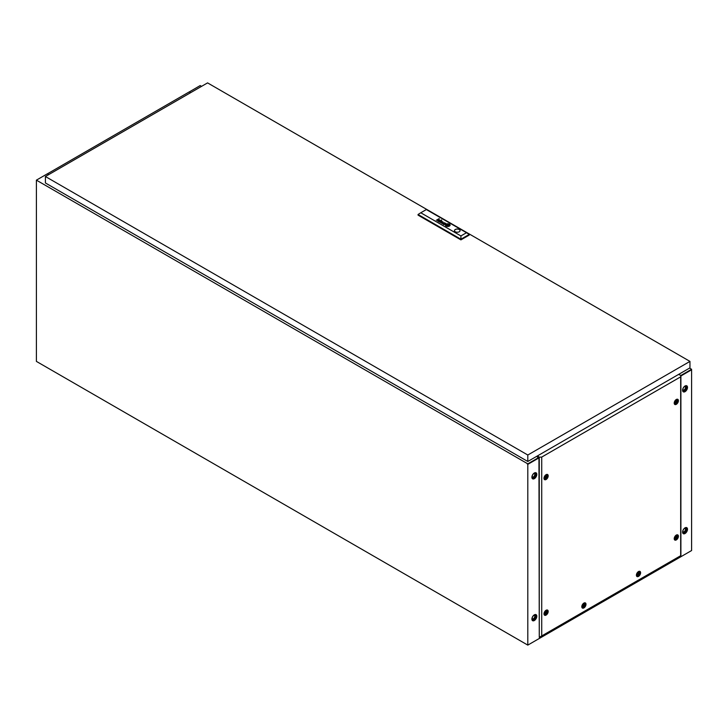 <?xml version="1.0" encoding="UTF-8"?>
<svg xmlns="http://www.w3.org/2000/svg" width="728" height="728" viewBox="0 0 728 728"><rect width="100%" height="100%" fill="white"/><g stroke="black" fill="none" stroke-linecap="round" stroke-linejoin="round"><path stroke-width="1.09" d="M534.352 614.841A3.476 2.002 -60 0 1 536.09 614.678A3.476 2.002 -60 0 1 536.618 617.453A3.476 2.002 -60 0 1 534.352 620.52A3.476 2.002 -60 0 1 532.614 620.693A3.476 2.002 -60 0 1 532.086 617.908A3.476 2.002 -60 0 1 534.352 614.841M535.872 614.578A3.476 2.002 -60 0 1 536.154 617.408A3.476 2.002 -60 0 1 533.942 620.283A3.476 2.002 -60 0 1 532.423 620.556M534.352 472.991A3.476 2.002 -60 0 1 536.09 472.818A3.476 2.002 -60 0 1 536.618 475.602A3.476 2.002 -60 0 1 534.352 478.66A3.476 2.002 -60 0 1 532.614 478.833A3.476 2.002 -60 0 1 532.086 476.048A3.476 2.002 -60 0 1 534.352 472.991M535.872 472.718A3.476 2.002 -60 0 1 536.154 475.557A3.476 2.002 -60 0 1 533.942 478.423A3.476 2.002 -60 0 1 532.423 478.696M685.048 533.515A3.476 2.002 120 0 0 687.314 530.457A3.476 2.002 120 0 0 686.786 527.673A3.476 2.002 120 0 0 685.048 527.846A3.476 2.002 120 0 0 682.782 530.903A3.476 2.002 120 0 0 683.31 533.688A3.476 2.002 120 0 0 685.048 533.515M683.119 533.551A3.476 2.002 120 0 0 684.639 533.278A3.476 2.002 120 0 0 686.85 530.403A3.476 2.002 120 0 0 686.568 527.572M685.048 391.664A3.476 2.002 120 0 0 687.314 388.597A3.476 2.002 120 0 0 686.786 385.813A3.476 2.002 120 0 0 685.048 385.986A3.476 2.002 120 0 0 682.782 389.052A3.476 2.002 120 0 0 683.31 391.837A3.476 2.002 120 0 0 685.048 391.664M683.119 391.691A3.476 2.002 120 0 0 684.639 391.427A3.476 2.002 120 0 0 686.85 388.552A3.476 2.002 120 0 0 686.568 385.713M538.556 458.139L538.957 458.995L538.72 457.539L527.8 463.845L36.4 180.144L36.4 361.397L527.8 645.108L527.8 464.355L538.556 458.139M527.8 645.108L691.6 550.541L691.6 369.788L680.898 375.966M680.898 375.457L691.6 369.278L689.553 368.095M201.565 86.359L200.2 85.567L189.28 91.919M190.645 92.665L189.28 91.874M537.555 455.855A1.929 1.11 0 0 0 537.901 456.128L539.266 457.193L541.723 457.075L680.68 376.84L680.898 375.43L679.042 374.638A1.929 1.11 0 0 0 678.569 374.438M680.898 375.93L691.6 369.278M48.685 174.62L47.32 173.837L36.4 180.144M538.957 457.411L536.673 456.365L538.72 458.012L527.39 464.082M527.8 464.318L527.8 463.845M443.325 224.324A1.529 0.883 0 0 0 443.461 224.397L444.107 223.751A1.693 0.974 180 0 1 444.216 223.778L444.317 223.805A4.823 2.785 180 0 1 444.417 223.842L444.581 223.751A3.513 2.029 0 0 0 444.344 223.651A1.31 0.755 0 0 0 444.144 223.596A0.819 0.473 0 0 0 443.925 223.56L443.398 223.642A0.937 0.537 0 0 0 443.088 223.915L443.152 224.197A0.992 0.573 0 0 0 443.27 224.297A1.529 0.883 0 0 0 443.325 224.324M439.039 221.667L439.621 221.13A1.392 0.801 180 0 1 439.839 221.203L440.012 221.112A4.368 2.521 0 0 0 439.748 221.003A1.019 0.592 0 0 0 439.421 220.93L438.875 220.984A0.819 0.473 0 0 0 438.547 221.212L438.629 221.603A1.192 0.682 0 0 0 438.747 221.685A1.192 0.682 0 0 0 438.757 221.685A1.747 1.01 0 0 0 438.884 221.758L438.838 221.43M439.53 222.095L439.794 222.031A1.256 0.728 180 0 1 439.858 221.994L440.941 221.376A1.347 0.783 0 0 0 441.041 221.312A20.43 11.794 0 0 0 441.132 221.248L441.186 221.212A3.276 1.893 0 0 0 441.232 221.166L441.259 221.112A0.91 0.528 0 0 0 441.286 221.048L441.286 220.984A0.846 0.491 0 0 0 441.25 220.912L441.204 220.848A2.958 1.711 0 0 0 441.159 220.802L441.095 220.757A7.498 4.332 0 0 0 441.041 220.711A0.892 0.519 0 0 0 440.941 220.657A2.257 1.301 0 0 0 440.777 220.575A1.083 0.628 0 0 0 440.331 220.466L439.867 220.502A0.91 0.519 0 0 0 439.585 220.62L439.812 220.757A0.965 0.555 180 0 1 440.058 220.648L440.558 220.666A1.156 0.673 180 0 1 440.777 220.775A0.919 0.528 180 0 1 440.913 220.875L440.922 221.103A0.81 0.464 180 0 1 440.822 221.176A1.802 1.037 180 0 1 440.722 221.248L440.185 221.348A3.913 2.257 180 0 1 440.376 221.439L440.031 221.64A1.128 0.655 180 0 1 439.921 221.694A0.837 0.482 180 0 1 439.83 221.731L439.503 221.767A0.837 0.482 180 0 1 439.212 221.712L439.029 221.812A0.974 0.564 0 0 0 439.603 221.885L439.53 222.095M446.61 225.453L446.628 225.462A2.111 1.219 0 0 0 446.883 225.571L447.083 225.453A19.62 11.329 180 0 1 446.874 225.362A1.966 1.137 180 0 1 446.737 225.298L446.737 225.189A1.802 1.037 180 0 1 446.819 225.089A3.012 1.738 180 0 1 447.01 224.907A21.904 12.649 180 0 1 447.229 224.725A3.822 2.211 180 0 1 447.438 224.57A1.774 1.019 180 0 1 447.493 224.533L447.784 224.561A4.059 2.339 180 0 1 448.311 224.752L448.512 224.633A2.12 1.229 0 0 0 448.248 224.552A13.668 7.89 0 0 0 447.993 224.488A1.574 0.91 0 0 0 447.62 224.424A0.946 0.546 0 0 0 447.411 224.415L447.192 224.479A3.039 1.756 0 0 0 447.056 224.57A2.02 1.165 0 0 0 446.956 224.661A5.587 3.231 0 0 0 446.755 224.87A2.502 1.447 0 0 0 446.573 225.134A1.229 0.71 0 0 0 446.528 225.298L446.61 225.453M446.373 225.78A1.101 0.637 0 0 0 446.455 225.817L446.664 225.698A1.62 0.937 180 0 1 446.51 225.625L446.3 225.398A1.956 1.128 180 0 1 446.3 225.334A1.956 1.128 180 0 1 446.337 225.079A2.275 1.319 180 0 1 446.51 224.77A3.931 2.266 180 0 1 446.737 224.543A1.711 0.992 180 0 1 446.91 224.406L446.983 224.37A0.965 0.555 180 0 1 447.675 224.288A3.685 2.129 180 0 1 448.13 224.342A1.811 1.046 180 0 1 448.43 224.415A6.361 3.676 180 0 1 448.73 224.506L448.949 224.379A2.375 1.374 0 0 0 447.984 224.151A2.166 1.247 0 0 0 447.219 224.151A1.028 0.592 0 0 0 446.719 224.288A1.547 0.892 0 0 0 446.455 224.461A2.712 1.565 0 0 0 446.146 224.834A2.23 1.292 0 0 0 446.027 225.179A1.82 1.046 0 0 0 446.027 225.234A1.82 1.046 0 0 0 446.073 225.471A1.101 0.637 0 0 0 446.373 225.78M446.228 225.953A1.684 0.974 180 0 1 445.773 225.443A2.339 1.356 180 0 1 445.736 225.207A2.339 1.356 180 0 1 445.736 225.189A2.339 1.356 180 0 1 445.809 224.843A2.302 1.329 180 0 1 446.319 224.288A1.656 0.956 180 0 1 447.138 223.997A2.22 1.283 180 0 1 448.02 223.969A2.393 1.383 180 0 1 448.603 224.06A2.284 1.319 180 0 1 449.158 224.26L449.367 224.142A2.348 1.356 0 0 0 446.828 223.887A2.348 1.356 0 0 0 445.427 225.134A2.348 1.356 0 0 0 446.055 226.053L446.255 225.935A1.684 0.974 180 0 1 446.237 225.935A1.684 0.974 180 0 1 445.773 225.416A2.339 1.356 180 0 1 445.736 225.179L445.736 225.207M459.259 229.484A2.803 1.62 0 0 0 456.21 229.129A2.803 1.62 0 0 0 454.481 230.621A2.803 1.62 0 0 0 455.3 231.768A2.803 1.62 0 0 0 458.358 232.114A2.803 1.62 0 0 0 460.087 230.621A2.803 1.62 0 0 0 459.259 229.484M460.087 230.658A2.803 1.62 0 0 0 459.259 229.548A2.803 1.62 0 0 0 456.238 229.193A2.803 1.62 0 0 0 454.481 230.658M45.409 176.513L527.8 455.018L689.962 361.397L207.571 82.892L45.409 176.513L45.409 182.974L527.8 461.479L527.8 455.018M527.8 461.479L689.962 367.858L689.962 361.397M466.484 232.723L469.214 234.443L469.214 235.089L460.915 239.876L418.054 215.133L418.054 214.487L420.784 212.767L460.915 235.936L466.484 232.723L426.353 209.555L420.784 212.767M444.044 224.524A1.638 0.946 0 0 0 444.171 224.533A1.11 0.637 0 0 0 444.071 224.588L445.536 223.997A2.075 1.201 0 0 0 445.718 223.878L445.836 223.578A0.992 0.573 0 0 0 445.454 223.259A1.447 0.837 0 0 0 445.045 223.123L444.444 223.141A0.901 0.519 0 0 0 444.153 223.259L444.389 223.396A1.401 0.81 180 0 1 444.49 223.341L445.218 223.341A1.42 0.819 180 0 1 445.418 223.46L445.481 223.751A0.792 0.455 180 0 1 445.381 223.833A4.641 2.685 180 0 1 445.29 223.887L444.608 224.279A1.638 0.946 180 0 1 444.508 224.333L443.953 224.388A0.937 0.537 180 0 1 443.789 224.351L443.607 224.452A0.974 0.564 0 0 0 444.044 224.524M440.968 222.586L442.133 221.385L440.531 222.677L442.906 222.177L441.987 223.514L444.49 222.75L442.187 223.287L443.097 221.949L440.968 222.613L443.097 221.949M441.705 220.038L441.141 220.038M436.336 220.247L437.846 219.638A0.91 0.528 180 0 1 437.901 219.61A5.105 2.948 180 0 1 437.956 219.583L438.01 219.565A0.883 0.51 180 0 1 438.074 219.537L438.138 219.528A0.928 0.537 180 0 1 438.201 219.519L438.556 219.537A1.119 0.646 180 0 1 438.684 219.574A0.846 0.491 180 0 1 438.939 219.692L438.957 220.093A1.438 0.828 180 0 1 438.829 220.193L437.756 221.075L439.057 220.32A1.729 1.001 0 0 0 439.111 220.284A7.335 4.241 0 0 0 439.221 220.22A0.81 0.464 0 0 0 439.366 220.074L439.33 219.756A0.983 0.564 0 0 0 439.084 219.574A1.556 0.901 0 0 0 438.747 219.456L438.584 219.419A3.886 2.248 0 0 0 438.447 219.401A0.883 0.51 0 0 0 438.265 219.401L436.336 220.247L439.23 218.573M439.075 219.938L438.957 220.129A1.438 0.828 180 0 1 438.829 220.22L437.555 220.957M447.766 224.652L446.947 225.134L447.775 225.607L448.594 225.134L447.766 224.652L446.974 225.143M449.285 224.324A1.502 0.864 180 0 1 449.658 224.633A2.157 1.247 180 0 1 449.804 225.016A2.175 1.256 180 0 1 449.804 225.098A2.175 1.256 180 0 1 449.676 225.525A2.584 1.492 180 0 1 449.285 225.935A1.593 0.919 180 0 1 448.757 226.181A1.911 1.101 180 0 1 447.92 226.308A2.448 1.411 180 0 1 447.129 226.244A2.257 1.301 180 0 1 446.382 226.008L446.173 226.126A2.348 1.356 0 0 0 448.712 226.372A2.348 1.356 0 0 0 450.113 225.134A2.348 1.356 0 0 0 449.485 224.206L449.285 224.324M448.876 224.561A1.119 0.646 180 0 1 449.076 224.67L449.231 224.852A1.183 0.682 180 0 1 449.249 224.97L449.249 224.97A1.483 0.855 180 0 1 449.24 225.052A1.929 1.119 180 0 1 449.221 225.143A2.211 1.274 180 0 1 449.167 225.271A2.894 1.665 180 0 1 449.058 225.453A2.621 1.511 180 0 1 448.794 225.735A5.06 2.921 180 0 1 448.685 225.817L448.339 225.962A1.156 0.664 180 0 1 448.148 225.98A1.247 0.719 180 0 1 447.793 225.971A6.097 3.522 180 0 1 447.565 225.944A1.738 1.001 180 0 1 447.256 225.889A19.356 11.175 180 0 1 447.038 225.826A1.583 0.91 180 0 1 446.81 225.753L446.592 225.88A2.721 1.574 0 0 0 447.292 226.08A2.166 1.256 0 0 0 448.075 226.135A1.42 0.819 0 0 0 448.621 226.053A0.956 0.546 0 0 0 448.93 225.917A3.085 1.774 0 0 0 449.176 225.716A1.984 1.147 0 0 0 449.422 225.38A3.858 2.23 0 0 0 449.504 225.134A1.502 0.864 0 0 0 449.513 225.016A1.502 0.864 0 0 0 449.467 224.788A1.429 0.828 0 0 0 449.349 224.624A0.792 0.455 0 0 0 449.258 224.543A1.401 0.81 0 0 0 449.085 224.442L448.876 224.561M448.457 224.806A95.586 55.191 180 0 1 448.666 224.897A1.756 1.01 180 0 1 448.803 224.97L448.803 225.079A2.102 1.21 180 0 1 448.767 225.125A1.074 0.619 180 0 1 448.721 225.179A9.464 5.46 180 0 1 448.63 225.271A2.912 1.684 180 0 1 448.494 225.389A86.286 49.813 180 0 1 448.311 225.534A3.676 2.12 180 0 1 448.084 225.707A0.956 0.555 180 0 1 448.048 225.735L447.802 225.716A2.885 1.665 180 0 1 447.511 225.625A5.606 3.24 180 0 1 447.229 225.516L447.028 225.625A3.777 2.175 0 0 0 447.42 225.744A2.912 1.684 0 0 0 447.611 225.789A2.23 1.292 0 0 0 447.82 225.835L447.856 225.835A9.91 5.724 0 0 0 447.975 225.844L448.321 225.798A2.493 1.438 0 0 0 448.448 225.716A2.102 1.21 0 0 0 448.621 225.571A15.643 9.027 0 0 0 448.757 225.425A1.893 1.092 0 0 0 448.848 225.316A5.915 3.413 0 0 0 448.949 225.17A0.965 0.555 0 0 0 448.985 225.098A2.275 1.31 0 0 0 449.012 224.998L448.885 224.788A16.198 9.355 0 0 0 448.657 224.688L448.457 224.806M449.012 224.979L448.885 224.816A16.198 9.355 0 0 0 448.657 224.725L448.484 224.825M448.83 225.034L448.803 225.107A2.102 1.21 180 0 1 448.767 225.152A1.074 0.619 180 0 1 448.721 225.207A9.464 5.46 180 0 1 448.63 225.298A2.912 1.684 180 0 1 448.494 225.425A86.286 49.813 180 0 1 448.311 225.571A3.676 2.12 180 0 1 448.084 225.744A0.956 0.555 180 0 1 448.048 225.762L447.802 225.744A2.885 1.665 180 0 1 447.511 225.653A5.606 3.24 180 0 1 447.229 225.543L447.065 225.644M469.214 234.443L460.915 239.23L418.054 214.487M460.915 239.876L460.915 235.936M449.34 224.16A2.348 1.356 0 0 0 446.828 223.924A2.348 1.356 0 0 0 445.427 225.143M448.912 224.397A2.375 1.374 0 0 0 447.984 224.179A2.166 1.247 0 0 0 447.219 224.179A1.028 0.592 0 0 0 446.719 224.315A1.547 0.892 0 0 0 446.455 224.497A2.712 1.565 0 0 0 446.146 224.861A2.23 1.292 0 0 0 446.027 225.216A1.82 1.046 0 0 0 446.027 225.243L446.027 225.179M448.475 224.652A2.12 1.229 0 0 0 448.248 224.588A13.668 7.89 0 0 0 447.993 224.515A1.574 0.91 0 0 0 447.62 224.452A0.946 0.546 0 0 0 447.411 224.442L447.192 224.506A3.039 1.756 0 0 0 447.056 224.606A2.02 1.165 0 0 0 446.956 224.697A5.587 3.231 0 0 0 446.755 224.907A2.502 1.447 0 0 0 446.573 225.161A1.229 0.71 0 0 0 446.528 225.325L446.528 225.298M449.513 225.034A1.502 0.864 0 0 0 449.467 224.825A1.429 0.828 0 0 0 449.349 224.652A0.792 0.455 0 0 0 449.258 224.579A1.401 0.81 0 0 0 449.085 224.479L448.903 224.579M449.249 225.007L449.249 225.007A1.483 0.855 180 0 1 449.24 225.089A1.929 1.119 180 0 1 449.221 225.17A2.211 1.274 180 0 1 449.167 225.307A2.894 1.665 180 0 1 449.058 225.48A2.621 1.511 180 0 1 448.794 225.762A5.06 2.921 180 0 1 448.685 225.853L448.339 225.989A1.156 0.664 180 0 1 448.148 226.017A1.247 0.719 180 0 1 447.793 226.008A6.097 3.522 180 0 1 447.565 225.971A1.738 1.001 180 0 1 447.256 225.917A19.356 11.175 180 0 1 447.038 225.862A1.583 0.91 180 0 1 446.81 225.789L446.628 225.898M450.113 225.143A2.348 1.356 0 0 0 449.485 224.242L449.312 224.342M449.804 225.098L449.804 225.125A2.175 1.256 180 0 1 449.804 225.125A2.175 1.256 180 0 1 449.676 225.562A2.584 1.492 180 0 1 449.285 225.962A1.593 0.919 180 0 1 448.757 226.217A1.911 1.101 180 0 1 447.92 226.335A2.448 1.411 180 0 1 447.129 226.272A2.257 1.301 180 0 1 446.382 226.035L446.2 226.135M448.566 225.152L447.766 224.688M439.412 219.965L439.33 219.792A0.983 0.564 0 0 0 439.084 219.61A1.556 0.901 0 0 0 438.747 219.483L438.584 219.456A3.886 2.248 0 0 0 438.447 219.437A0.883 0.51 0 0 0 438.265 219.428L438.265 219.401M440.376 221.439L440.031 221.676A1.128 0.655 180 0 1 439.921 221.731A0.837 0.482 180 0 1 439.83 221.767L439.503 221.794A0.837 0.482 180 0 1 439.212 221.74L439.066 221.822M440.968 221.021L440.922 221.13A0.81 0.464 180 0 1 440.822 221.212A1.802 1.037 180 0 1 440.722 221.276L440.012 221.276M441.286 221.039L441.286 221.012A0.846 0.491 0 0 0 441.25 220.939L441.204 220.875A2.958 1.711 0 0 0 441.159 220.83L441.095 220.784A7.498 4.332 0 0 0 441.041 220.739A0.892 0.519 0 0 0 440.941 220.684A2.257 1.301 0 0 0 440.777 220.602A1.083 0.628 0 0 0 440.331 220.493L439.867 220.529A0.91 0.519 0 0 0 439.612 220.639M439.976 221.13A4.368 2.521 0 0 0 439.748 221.039A1.019 0.592 0 0 0 439.421 220.957L438.875 221.021A0.819 0.473 0 0 0 438.547 221.248L438.493 221.385M444.453 222.759L442.187 223.287M442.906 222.177L441.76 223.387M442.114 221.412L440.549 222.686M444.954 224.078L444.608 224.315A1.638 0.946 180 0 1 444.508 224.361L443.953 224.424A0.937 0.537 180 0 1 443.789 224.379L443.643 224.461M445.527 223.705L445.481 223.787A0.792 0.455 180 0 1 445.381 223.86A4.641 2.685 180 0 1 445.29 223.915L444.59 223.915M445.864 223.678L445.836 223.605A0.992 0.573 0 0 0 445.454 223.296A1.447 0.837 0 0 0 445.045 223.159L444.444 223.168A0.901 0.519 0 0 0 444.18 223.278M444.553 223.769A3.513 2.029 0 0 0 444.344 223.687A1.31 0.755 0 0 0 444.144 223.623A0.819 0.473 0 0 0 443.925 223.596L443.398 223.678A0.937 0.537 0 0 0 443.088 223.951L443.061 224.024M47.356 173.856L189.234 91.901L190.6 92.683M48.721 174.602L47.356 173.81M584.175 604.65A1.238 0.71 120 0 0 583.301 606.16A1.238 0.71 120 0 0 584.175 606.67A1.238 0.71 120 0 0 585.048 605.159A1.238 0.71 120 0 0 584.175 604.65M583.902 607.398A2.321 1.338 -60 0 1 582.746 607.507A2.321 1.338 -60 0 1 582.391 605.65A2.321 1.338 -60 0 1 583.902 603.612A2.321 1.338 -60 0 1 585.057 603.494A2.321 1.338 -60 0 1 585.412 605.35A2.321 1.338 -60 0 1 583.902 607.398M638.775 573.127A1.238 0.71 120 0 0 637.901 574.638A1.238 0.71 120 0 0 638.775 575.147A1.238 0.71 120 0 0 639.648 573.637A1.238 0.71 120 0 0 638.775 573.127M638.501 575.875A2.321 1.338 -60 0 1 637.346 575.985A2.321 1.338 -60 0 1 636.991 574.128A2.321 1.338 -60 0 1 638.501 572.09A2.321 1.338 -60 0 1 639.657 571.971A2.321 1.338 -60 0 1 640.012 573.828A2.321 1.338 -60 0 1 638.501 575.875M584.175 606.606A1.156 0.664 120 0 0 584.93 605.587A1.156 0.664 120 0 0 584.757 604.659A1.156 0.664 120 0 0 584.175 604.713A1.156 0.664 120 0 0 583.419 605.732A1.156 0.664 120 0 0 583.592 606.661A1.156 0.664 120 0 0 584.175 606.606M583.356 606.133A1.156 0.664 120 0 0 584.175 604.713M638.775 575.084A1.156 0.664 120 0 0 639.53 574.064A1.156 0.664 120 0 0 639.357 573.136A1.156 0.664 120 0 0 638.775 573.191A1.156 0.664 120 0 0 638.019 574.21A1.156 0.664 120 0 0 638.192 575.138A1.156 0.664 120 0 0 638.775 575.084M637.956 574.61A1.156 0.664 120 0 0 638.775 573.191M581.818 606.961A2.321 1.338 120 0 0 581.927 607.034L582.746 607.507M636.418 575.439A2.321 1.338 120 0 0 636.527 575.511L637.346 575.985M676.585 401.055A1.238 0.71 120 0 0 675.711 402.566A1.238 0.71 120 0 0 676.585 403.075A1.238 0.71 120 0 0 677.459 401.556A1.238 0.71 120 0 0 676.585 401.055M676.312 403.794A2.321 1.338 -60 0 1 675.156 403.913A2.321 1.338 -60 0 1 674.801 402.056A2.321 1.338 -60 0 1 676.312 400.018A2.321 1.338 -60 0 1 677.468 399.899A2.321 1.338 -60 0 1 677.823 401.756A2.321 1.338 -60 0 1 676.312 403.794M546.364 476.239A1.238 0.71 120 0 0 545.49 477.75A1.238 0.71 120 0 0 546.364 478.25A1.238 0.71 120 0 0 547.238 476.74A1.238 0.71 120 0 0 546.364 476.239M546.091 478.979A2.321 1.338 -60 0 1 544.935 479.097A2.321 1.338 -60 0 1 544.58 477.24A2.321 1.338 -60 0 1 546.091 475.193A2.321 1.338 -60 0 1 547.247 475.084A2.321 1.338 -60 0 1 547.602 476.94A2.321 1.338 -60 0 1 546.091 478.979M676.585 536.636A1.238 0.71 120 0 0 675.711 538.156A1.238 0.71 120 0 0 676.585 538.656A1.238 0.71 120 0 0 677.459 537.146A1.238 0.71 120 0 0 676.585 536.636M676.312 539.384A2.321 1.338 -60 0 1 675.156 539.494A2.321 1.338 -60 0 1 674.801 537.637A2.321 1.338 -60 0 1 676.312 535.599A2.321 1.338 -60 0 1 677.468 535.49A2.321 1.338 -60 0 1 677.823 537.337A2.321 1.338 -60 0 1 676.312 539.384M676.585 403.012A1.156 0.664 120 0 0 677.34 401.993A1.156 0.664 120 0 0 677.167 401.064A1.156 0.664 120 0 0 676.585 401.119A1.156 0.664 120 0 0 675.83 402.138A1.156 0.664 120 0 0 676.003 403.066A1.156 0.664 120 0 0 676.585 403.012M675.766 402.539A1.156 0.664 120 0 0 676.585 401.119M546.364 478.196A1.156 0.664 120 0 0 547.119 477.168A1.156 0.664 120 0 0 546.946 476.239A1.156 0.664 120 0 0 546.364 476.303A1.156 0.664 120 0 0 545.609 477.322A1.156 0.664 120 0 0 545.782 478.25A1.156 0.664 120 0 0 546.364 478.196M545.545 477.723A1.156 0.664 120 0 0 546.364 476.303M676.585 538.593A1.156 0.664 120 0 0 677.34 537.573A1.156 0.664 120 0 0 677.167 536.645A1.156 0.664 120 0 0 676.585 536.7A1.156 0.664 120 0 0 675.83 537.728A1.156 0.664 120 0 0 676.003 538.656A1.156 0.664 120 0 0 676.585 538.593M675.766 538.119A1.156 0.664 120 0 0 676.585 536.7M674.228 403.367A2.321 1.338 120 0 0 674.337 403.439L675.156 403.913M544.007 478.542A2.321 1.338 120 0 0 544.116 478.624L544.935 479.097M674.228 538.947A2.321 1.338 120 0 0 674.337 539.02L675.156 539.494M546.364 611.82A1.238 0.71 120 0 0 545.49 613.34A1.238 0.71 120 0 0 546.364 613.841A1.238 0.71 120 0 0 547.238 612.33A1.238 0.71 120 0 0 546.364 611.82M546.091 614.569A2.321 1.338 -60 0 1 544.935 614.678A2.321 1.338 -60 0 1 544.58 612.821A2.321 1.338 -60 0 1 546.091 610.783A2.321 1.338 -60 0 1 547.247 610.665A2.321 1.338 -60 0 1 547.602 612.521A2.321 1.338 -60 0 1 546.091 614.569M546.364 613.777A1.156 0.664 120 0 0 547.119 612.758A1.156 0.664 120 0 0 546.946 611.829A1.156 0.664 120 0 0 546.364 611.884A1.156 0.664 120 0 0 545.609 612.903A1.156 0.664 120 0 0 545.782 613.831A1.156 0.664 120 0 0 546.364 613.777M545.545 613.304A1.156 0.664 120 0 0 546.364 611.884M544.007 614.132A2.321 1.338 120 0 0 544.116 614.205L544.935 614.678M583.902 603.084A2.967 1.711 -60 0 1 584.784 602.793A2.967 1.711 -60 0 1 585.949 604.841A2.967 1.711 -60 0 1 583.902 607.925A2.967 1.711 -60 0 1 582 607.616A2.967 1.711 -60 0 1 583.902 603.084M638.501 571.562A2.967 1.711 -60 0 1 639.384 571.271A2.967 1.711 -60 0 1 640.549 573.318A2.967 1.711 -60 0 1 638.501 576.403A2.967 1.711 -60 0 1 636.6 576.094A2.967 1.711 -60 0 1 638.501 571.562M676.312 399.481A2.967 1.711 -60 0 1 677.195 399.199A2.967 1.711 -60 0 1 678.36 401.246A2.967 1.711 -60 0 1 676.312 404.331A2.967 1.711 -60 0 1 674.41 404.022A2.967 1.711 -60 0 1 676.312 399.481M546.091 474.665A2.967 1.711 -60 0 1 546.974 474.383A2.967 1.711 -60 0 1 548.139 476.43A2.967 1.711 -60 0 1 546.091 479.506A2.967 1.711 -60 0 1 544.189 479.206A2.967 1.711 -60 0 1 546.091 474.665M676.312 535.071A2.967 1.711 -60 0 1 677.195 534.789A2.967 1.711 -60 0 1 678.36 536.827A2.967 1.711 -60 0 1 676.312 539.912A2.967 1.711 -60 0 1 674.41 539.603A2.967 1.711 -60 0 1 676.312 535.071M546.091 610.255A2.967 1.711 -60 0 1 546.974 609.964A2.967 1.711 -60 0 1 548.139 612.011A2.967 1.711 -60 0 1 546.091 615.096A2.967 1.711 -60 0 1 544.189 614.787A2.967 1.711 -60 0 1 546.091 610.255M585.057 603.494L584.238 603.021A2.321 1.338 120 0 0 584.12 602.966M639.657 571.971L638.838 571.498A2.321 1.338 120 0 0 638.72 571.444M677.468 399.899L676.649 399.426A2.321 1.338 120 0 0 676.53 399.372M547.247 475.084L546.428 474.611A2.321 1.338 120 0 0 546.309 474.556M677.468 535.49L676.649 535.016A2.321 1.338 120 0 0 676.53 534.953M547.247 610.665L546.428 610.191A2.321 1.338 120 0 0 546.309 610.137M538.957 457.011L539.266 637.355L680.898 555.582L680.898 375.43M680.68 376.84L680.68 555.71M539.266 457.193L539.266 637.355M541.723 457.075L541.723 635.935M537.901 456.128L538.957 457.211M537.901 456.602A1.929 1.11 180 0 1 537.355 455.965M684.757 528.328A1.966 1.137 -60 0 1 685.075 528.419A1.966 1.137 -60 0 1 685.376 530.002A1.966 1.137 -60 0 1 684.092 531.731A1.966 1.137 -60 0 1 683.11 531.831A1.966 1.137 -60 0 1 682.864 531.595M684.757 386.477A1.966 1.137 -60 0 1 685.075 386.568A1.966 1.137 -60 0 1 685.376 388.142A1.966 1.137 -60 0 1 684.092 389.88A1.966 1.137 -60 0 1 683.11 389.981A1.966 1.137 -60 0 1 682.864 389.744M684.639 386.541A2.512 1.447 120 0 0 683 388.752A2.512 1.447 120 0 0 683.383 390.763A2.512 1.447 120 0 0 684.639 390.636A2.512 1.447 120 0 0 686.277 388.424A2.512 1.447 120 0 0 685.894 386.413A2.512 1.447 120 0 0 684.639 386.541M683.137 390.554A2.512 1.447 120 0 0 684.092 390.317A2.512 1.447 120 0 0 685.649 388.361A2.512 1.447 120 0 0 685.594 386.304M684.639 528.391A2.512 1.447 120 0 0 683 530.603A2.512 1.447 120 0 0 683.383 532.614A2.512 1.447 120 0 0 684.639 532.496A2.512 1.447 120 0 0 686.277 530.284A2.512 1.447 120 0 0 685.894 528.273A2.512 1.447 120 0 0 684.639 528.391M683.137 532.405A2.512 1.447 120 0 0 684.092 532.177A2.512 1.447 120 0 0 685.649 530.212A2.512 1.447 120 0 0 685.594 528.164M534.061 473.482A1.966 1.137 -60 0 1 534.379 473.573A1.966 1.137 -60 0 1 534.68 475.147A1.966 1.137 -60 0 1 533.396 476.885A1.966 1.137 -60 0 1 532.414 476.976A1.966 1.137 -60 0 1 532.168 476.749M534.061 615.333A1.966 1.137 -60 0 1 534.379 615.424A1.966 1.137 -60 0 1 534.68 617.007A1.966 1.137 -60 0 1 533.396 618.736A1.966 1.137 -60 0 1 532.414 618.836A1.966 1.137 -60 0 1 532.168 618.6M533.942 473.546A2.512 1.447 -60 0 1 535.198 473.418A2.512 1.447 -60 0 1 535.581 475.43A2.512 1.447 -60 0 1 533.942 477.641A2.512 1.447 -60 0 1 532.687 477.768A2.512 1.447 -60 0 1 532.305 475.757A2.512 1.447 -60 0 1 533.942 473.546M534.898 473.309A2.512 1.447 -60 0 1 534.953 475.366A2.512 1.447 -60 0 1 533.396 477.322A2.512 1.447 -60 0 1 532.441 477.55M533.942 615.397A2.512 1.447 -60 0 1 535.198 615.269A2.512 1.447 -60 0 1 535.581 617.28A2.512 1.447 -60 0 1 533.942 619.492A2.512 1.447 -60 0 1 532.687 619.619A2.512 1.447 -60 0 1 532.305 617.608A2.512 1.447 -60 0 1 533.942 615.397M534.898 615.169A2.512 1.447 -60 0 1 534.953 617.217A2.512 1.447 -60 0 1 533.396 619.182A2.512 1.447 -60 0 1 532.441 619.41"/></g></svg>
